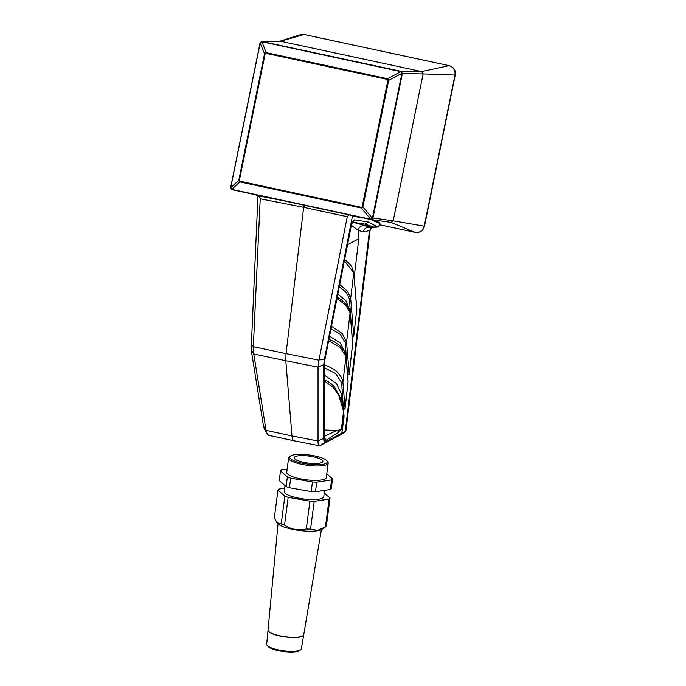 <?xml version="1.0" encoding="UTF-8"?>
<svg xmlns="http://www.w3.org/2000/svg" width="686" height="686" viewBox="0 0 686 686"><rect width="100%" height="100%" fill="white"/><g stroke="black" fill="none" stroke-linecap="round" stroke-linejoin="round"><path stroke-width="1.03" d="M304.267 34.532A3.593 0.986 102.1 0 0 304.147 34.472A3.593 0.986 102.1 0 0 304.009 34.472L280.6 41.246L421.633 71.558L449.098 65.659A3.593 0.986 -77.9 0 1 449.227 65.659A3.593 0.986 -77.9 0 1 449.364 65.727M415.287 232.4A3.593 0.986 -77.9 0 1 415.227 232.391L380.138 224.854L415.176 232.383C419.755 232.871 422.765 230.813 424.222 226.209L454.981 75.04C455.427 70.221 453.472 67.091 449.098 65.659L304.009 34.472L299.405 34.969L304.147 34.472L449.227 65.659C453.84 67.228 455.838 70.358 455.23 75.04L423.108 73.899L393.215 220.832L424.48 226.209C423.03 230.89 419.952 232.948 415.227 232.391A3.593 0.986 -77.9 0 1 415.176 232.383L390.951 222.384L393.215 220.841L372.978 217.968L370.706 219.52L231.688 189.568L230.685 187.389L260.054 43.072M361.351 207.318L362.894 206.915L361.29 208.012L361.351 207.318L239.903 181.215L238.805 180.246L264.547 53.722L266.151 52.625L387.59 78.727L388.636 80.391L362.894 206.915L372.412 218.139L401.876 73.556L400.838 71.636L262.078 41.769L260.208 42.849L230.77 187.432L232.031 189.439L370.569 219.22L372.798 218.457M362.148 206.769L387.89 80.245L387.367 79.413L387.59 78.727L400.838 71.636A0.995 0.489 -60.1 0 1 401.319 71.447L402.339 73.634L372.978 217.968L372.507 217.899M387.367 79.413L265.928 53.311L265.13 53.86L239.388 180.384M230.642 187.904L260.02 43.055L261.82 41.46L400.864 71.275L421.633 71.558L423.108 73.908L401.876 73.556M255.715 194.807L258.305 195.913M260.208 42.558L261.82 41.46L280.608 41.246L262.078 41.769M231.688 189.568L230.607 187.827L238.805 180.246L239.851 181.91L361.29 208.012L370.809 219.237A0.995 0.514 85.5 0 0 371.186 219.554L370.569 219.22M371.186 219.554L390.951 222.384M400.615 71.55L401.319 71.447M370.697 219.52L232.16 189.739L231.791 189.353L239.851 181.91L239.903 181.215M387.89 80.245L388.636 80.391L402.365 73.11M260.14 43.098L264.547 53.722L265.13 53.86M261.82 41.46L266.151 52.625L265.928 53.311M343.42 408.985L343.78 408.762A0.995 0.695 -4.7 0 0 345.049 408.281L348.059 381.716L345.993 356.6L342.906 382.205L341.645 382.685L335.651 373.544L324.521 367.902M347.562 374.728L347.913 374.505A0.995 0.695 -4.7 0 0 349.174 374.024L352.647 343.66L350.109 312.816L346.559 342.237L345.298 342.717L340.393 334.528L330.986 328.808M352.141 336.586L352.493 336.372A0.995 0.695 -4.7 0 0 353.762 335.883L356.771 309.326L353.77 272.805L344.381 260.783M364.343 225.3A7.28 1.638 -172.9 0 0 366.59 226.131L363.323 225.462L364.12 225.265L374.273 227.203L364.961 224.133L368.322 221.99L377.12 226.663L374.067 227.203M377.12 226.663L379.77 225.402L379.804 223.559L370.826 219.537M376.322 227.238L377.797 226.526M371.743 227.229L366.839 226.183L369.96 227.255L375.173 227.383M368.939 226.654A7.28 1.638 -172.9 0 0 372.318 227.057A7.28 1.638 -172.9 0 0 373.647 227.109M377.008 226.8A7.28 1.638 -172.9 0 0 377.78 226.406M269.384 197.739L271.656 198.228M349.037 214.864L347.262 216.682L303.684 207.326L304.704 204.917M339.716 284.484L347.691 291.49L350.675 298.41L349.414 298.899L346.061 292.253L339.253 286.842M344.638 259.471L349.723 263.956L351.669 266.571L353.822 272.531A0.995 0.695 175.3 0 1 353.77 272.805L350.675 298.41L353.779 335.728M318.021 441.021L318.038 367.19L285.796 360.733L291.979 435.936L318.021 441.021C317.978 443.816 318.441 445.394 319.427 445.737L320.525 445.557L325.481 441.904C324.324 442.341 323.741 441.175 323.741 438.423L323.758 364.618L324.375 359.601L352.553 215.618M342.245 433.904L319.633 445.78M341.088 399.303L341.671 394.459L336.483 383.577L324.521 375.242M341.671 394.459L342.443 403.771M349.251 308.966L345.873 300.708L337.838 294.037M349.285 308.683L349.32 309.137M345.169 352.818L340.402 343.111L329.546 336.14M340.385 434.272L345.916 430.868L370.088 230.445L363.117 231.954C364.223 228.524 366.504 226.955 369.96 227.255L370.877 227.486M259.094 195.964L257.919 196.788L251.17 349.706L263.475 426.04L264.324 428.904L267.257 434.015L266.074 430.345L253.76 353.985L253.34 346.722L260.226 198.803L259.094 195.964L282.332 200.526M266.417 197.328L279.468 199.909M267.06 197.474L266.528 197.354M267.068 197.422L270.687 198.185M274.529 198.846L270.704 198.108M324.547 436.202L335.651 431.005L341.379 429.436L342.657 428.759L342.048 428.296M324.538 430.036L337.435 430.405L338.627 432.274L325.807 440.455C324.855 440.884 324.367 440.035 324.332 437.9A2.993 2.144 -0 0 0 324.547 437.102L324.907 359.696L351.078 226.783C351.103 225.342 353.307 220.609 353.05 221.535L352.655 221.801M325.481 441.904L341.782 433.183L343.978 416.179L343.575 411.24L338.79 395.29L333.302 387.384L324.538 381.082M343.515 410.691A0.995 0.695 175.3 0 1 343.575 411.24L341.379 429.436L338.627 432.274M318.038 367.19L323.758 364.618M253.76 353.985L285.796 360.733L286.036 353.616L318.956 360.201L318.038 367.036M364.961 224.133L353.136 222.238M352.647 222.213L364.12 225.265M260.226 198.803L303.684 207.326L286.036 353.616L253.34 346.722M318.956 360.201L347.262 216.682M375.105 227.375L374.273 227.203L375.851 226.209M266.074 430.345L291.979 435.936C292.253 439.006 292.991 440.626 294.183 440.806L268.723 435.327L267.257 434.015M343.9 418.4L341.825 433.166L340.548 434.195M371.332 227.478L369.428 230.993L345.23 431.691L341.997 434.058M318.021 440.849L323.741 438.423M253.734 353.822L251.17 349.706M266.048 430.165L263.475 426.04M347.562 244.662L358.804 238.771L354.19 277.041M363.323 225.462C360.519 225.994 358.778 227.581 358.109 230.239L351.429 225.317M370.054 230.513L371.829 227.117M337.195 297.27L341.431 299.799L346.456 304.438L348.231 306.942L350.169 312.542A0.995 0.695 175.3 0 1 350.109 312.816L345.735 305.099L336.937 298.582M331.484 326.27L342.288 333.61L346.559 342.237L349.191 373.87M328.911 339.356L334.211 341.637L339.913 345.684L344.106 350.718L346.044 356.326A0.995 0.695 175.3 0 1 345.993 356.6L340.136 347.39L328.654 340.642M323.861 365.046C326.142 364.703 336.715 370.723 337.015 371.923C340.59 375.534 342.554 378.964 342.906 382.205L345.067 408.127M323.843 379.461C329.674 382.145 333.345 384.897 334.854 387.736L340.728 398.334C341.817 400.47 342.777 404.689 343.626 410.965L344.038 415.905A0.995 0.695 175.3 0 1 343.978 416.179M354.482 222.521L354.971 222.375M354.413 222.504L352.055 222.144M324.332 437.9L324.521 363.057M324.307 363.846L324.752 359.91A2.993 0.892 11.1 0 0 324.907 359.696M324.752 359.91L351.078 226.783M350.923 226.997C351.952 222.727 353.127 220.343 354.439 219.846A2.993 2.89 98.8 0 1 352.896 221.741M377.746 227.006L379.495 225.9L380.241 224.296L379.289 222.393L373.904 219.974M379.101 222.324L379.804 223.559M379.358 225.994L379.77 225.402L379.358 225.994M294.568 454.715A18.951 4.639 7.5 0 0 290.504 456.018A18.951 4.639 7.5 0 0 299.345 462.51A18.951 4.639 7.5 0 0 322.497 464.413A18.951 4.639 7.5 0 0 326.862 460.786A18.951 4.639 7.5 0 0 313.279 455.624A18.951 4.639 7.5 0 0 294.568 454.715M326.862 460.786L327.702 461.807A19.945 4.879 -172.5 0 1 328.182 463.11A19.945 4.879 -172.5 0 1 323.106 465.623A19.945 4.879 -172.5 0 1 301.017 464.173A19.945 4.879 -172.5 0 1 288.626 457.931A19.945 4.879 -172.5 0 1 289.432 456.79L290.504 456.018M300.674 649.762L299.559 650.568A16.455 4.03 -172.5 0 1 296.026 651.7A16.455 4.03 -172.5 0 1 279.777 650.911A16.455 4.03 -172.5 0 1 267.977 646.426L267.111 645.372A17.493 4.279 7.5 0 0 279.648 650.131A17.493 4.279 7.5 0 0 296.918 650.971A17.493 4.279 7.5 0 0 300.674 649.762A17.493 4.279 7.5 0 0 301.368 648.81L303.701 634.91A17.999 4.408 7.5 0 0 303.718 634.816M268.02 630.134A17.999 4.408 7.5 0 0 268.012 630.228L266.683 644.257A17.493 4.279 7.5 0 0 267.111 645.372M319.187 463.264A14.457 3.541 7.5 0 0 322.874 461.438A14.457 3.541 7.5 0 0 313.888 456.91A14.457 3.541 7.5 0 0 297.878 455.864A14.457 3.541 7.5 0 0 294.191 457.682A14.457 3.541 7.5 0 0 303.169 462.21A14.457 3.541 7.5 0 0 319.187 463.264M268.012 630.228A17.999 4.408 7.5 0 0 279.262 635.845A17.999 4.408 7.5 0 0 299.122 637.14A17.999 4.408 7.5 0 0 303.701 634.91M268.055 630.408A17.956 4.39 7.5 0 0 279.605 635.905A17.956 4.39 7.5 0 0 299.087 637.123A17.956 4.39 7.5 0 0 303.615 635.073M278.036 523.967L268.029 630.04A18.008 4.408 7.5 0 0 279.288 635.656A18.008 4.408 7.5 0 0 299.156 636.951A18.008 4.408 7.5 0 0 303.735 634.722L321.4 529.652M284.999 485.602L284.227 491.485A19.945 4.879 7.5 0 0 296.618 497.736A19.945 4.879 7.5 0 0 318.707 499.185A19.945 4.879 7.5 0 0 323.783 496.673L324.615 490.353M288.626 457.931L286.739 472.311A19.945 4.879 7.5 0 0 299.13 478.554A19.945 4.879 7.5 0 0 321.22 480.003A19.945 4.879 7.5 0 0 326.296 477.499L328.182 463.11M325.447 526.874A26.428 6.466 7.5 0 0 325.507 526.822L322.283 529.146A23.435 5.737 -172.5 0 1 317.258 530.758A23.435 5.737 -172.5 0 1 294.114 529.635A23.435 5.737 -172.5 0 1 277.315 523.247L274.349 517.879L277.993 490.07L284.853 496.175A26.428 6.466 7.5 0 0 288.189 497.333L284.544 525.133C291.396 529.566 298.642 530.835 306.29 528.966A26.428 6.466 7.5 0 0 310.561 529.146L317.687 530.407L325.447 526.874L329.091 499.065L314.205 501.337L310.561 529.146M276.81 522.638L281.209 523.975A26.428 6.466 7.5 0 0 284.544 525.133M287.168 469.044L281.44 469.919A26.428 6.466 7.5 0 0 280.505 470.896L287.365 476.993A26.428 6.466 7.5 0 0 290.701 478.151L312.447 481.984A26.428 6.466 7.5 0 0 316.718 482.164L331.604 479.891A26.428 6.466 7.5 0 0 332.538 478.914L326.785 473.794M280.505 470.896L279.245 480.483L286.105 486.58L287.365 476.993M286.105 486.58A26.428 6.466 7.5 0 0 289.441 487.737L311.187 491.57L312.447 481.984M290.701 478.151L289.441 487.737M332.538 478.914L331.278 488.501A26.428 6.466 7.5 0 1 330.343 489.478L331.604 479.891M316.718 482.164L315.457 491.751L330.343 489.478M311.187 491.57A26.428 6.466 7.5 0 0 315.457 491.751M306.29 528.966L309.935 501.157L288.189 497.333M309.935 501.157A26.428 6.466 7.5 0 0 314.205 501.337M329.091 499.065A26.428 6.466 7.5 0 0 330.026 498.087L326.382 525.896A26.428 6.466 7.5 0 1 325.507 526.822M324.272 492.968L330.026 498.087M277.993 490.07A26.428 6.466 7.5 0 1 278.928 489.092L284.656 488.218M281.209 523.975L284.853 496.175M343.386 408.693L341.645 382.685M352.115 336.303L349.414 298.899M347.536 374.436L345.298 342.717M266.322 197.079L258.588 195.853L266.305 197.079M362.637 217.788L352.69 216.262M354.439 219.846L368.322 221.99M363.117 231.954L358.109 230.239L358.804 238.771M319.016 359.936L324.375 359.601M253.348 346.439L251.007 344.526M356.72 308.786A0.995 0.695 175.3 0 1 356.771 309.326M352.604 343.12A0.995 0.695 175.3 0 1 352.647 343.66M348.008 381.184A0.995 0.695 175.3 0 1 348.059 381.716M343.935 415.639A0.995 0.695 175.3 0 1 344.038 415.905L343.926 418.246M325.807 440.455L324.547 437.256M455.23 75.04L424.48 226.209M255.406 194.738L258.236 195.964M299.37 34.986L279.485 41.349M343.943 409.07A0.995 0.995 0 0 0 345.092 408.204L348.111 381.442L346.044 356.326M348.068 374.813A0.995 0.995 0 0 0 349.225 373.947L352.698 343.386L350.169 312.542M352.655 336.68A0.995 0.995 0 0 0 353.805 335.814L356.823 309.052L353.822 272.531M374.093 227.443L370.894 227.486M319.522 445.763L294.062 440.789M342.211 433.929L345.452 431.554M370.088 230.445L370.663 228.567M324.427 437.694L324.547 437.102"/></g></svg>
